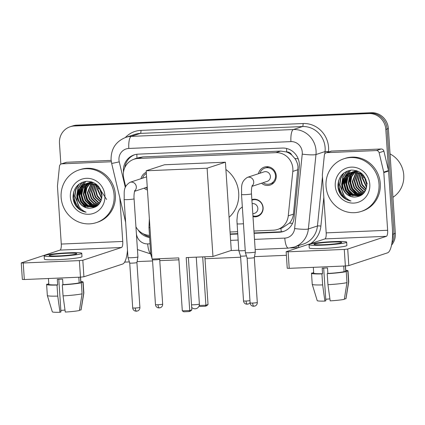 <?xml version="1.0" encoding="UTF-8"?>
<svg xmlns="http://www.w3.org/2000/svg" width="425" height="425" viewBox="0 0 425 425"><rect width="100%" height="100%" fill="white"/><g stroke="black" fill="none" stroke-linecap="round" stroke-linejoin="round"><path stroke-width="0.64" d="M251.86 199.601L251.86 199.601A8.872 8.457 71.8 0 1 263.112 207.666A8.872 8.457 71.8 0 1 257.407 216.452A8.872 8.457 71.8 0 1 252.992 216.638M147.454 190.028A9.435 8.994 71.8 0 1 144.139 188.169M258.416 173.729A9.435 8.994 71.8 0 1 264.276 167.121A9.435 8.994 71.8 0 1 276.245 175.7A9.435 8.994 71.8 0 1 270.178 185.045A9.435 8.994 71.8 0 1 261.54 183.207M253.943 231.003L273.519 230.18A16.633 15.852 -108.2 0 0 277.621 229.431L282.402 227.858L289.483 223.077C291.725 220.501 293.043 217.52 293.441 214.142L298.005 166.834C297.691 163.8 296.645 161.027 294.854 158.509L291.805 155.093A5.546 5.286 -108.2 0 0 286.7 151.932A16.633 4.856 -92.4 0 1 286.578 148.474M277.621 229.431A16.633 15.852 -108.2 0 0 288.262 215.847L292.809 171.413A16.633 15.852 -108.2 0 0 292.857 168.528A16.633 15.852 -108.2 0 0 275.868 152.655L138.136 158.472A16.633 15.852 -108.2 0 0 134.034 159.221A16.633 15.852 -108.2 0 0 123.776 178.548L125.683 186.575M286.7 151.932L286.423 151.948A16.633 15.852 71.8 0 1 291.805 155.093M286.423 151.948L280.654 151.082L142.922 156.894L138.816 157.643L134.034 159.221M230.047 232.013L237.538 231.699M135.936 226.86A16.633 15.852 -108.2 0 0 149.483 235.365M141.015 178.686A9.435 8.994 71.8 0 1 146.274 172.3M60.86 164.13L59.468 143.214A16.633 15.852 71.8 0 1 70.162 126.746L71.437 126.326A16.633 15.852 71.8 0 1 75.538 125.582L370.101 113.14A16.633 15.852 71.8 0 1 387.095 129.014L394.055 233.798A16.633 15.852 71.8 0 1 391.877 243.291A16.633 15.852 71.8 0 0 394.055 233.798L387.095 129.014A16.633 15.852 71.8 0 0 370.101 113.14L75.538 125.582A16.633 15.852 71.8 0 0 71.437 126.326L72.712 125.906A16.633 15.852 71.8 0 1 76.813 125.162L371.376 112.721A16.633 15.852 71.8 0 1 388.37 128.594L395.33 233.378A16.633 15.852 71.8 0 1 391.531 245.177M254.097 233.309L279.305 232.247A16.633 15.852 -108.2 0 0 283.411 231.503A16.633 15.852 -108.2 0 0 294.052 217.913L299.274 166.818A16.633 15.852 -108.2 0 0 299.328 163.933A16.633 15.852 -108.2 0 0 282.333 148.059L138.237 154.142A16.633 15.852 -108.2 0 0 134.135 154.891A16.633 15.852 -108.2 0 0 123.494 171.998M81.558 210.619A22.174 21.138 71.8 0 1 73.759 194.783A22.174 21.138 71.8 0 1 73.764 191.654M76.139 206.242A22.174 21.138 71.8 0 1 73.626 201.004A22.174 21.138 71.8 0 0 76.139 206.242M346.449 199.437A22.174 21.138 71.8 0 1 338.656 183.6A22.174 21.138 71.8 0 1 338.661 180.466M341.036 195.059A22.174 21.138 71.8 0 1 338.523 189.816A22.174 21.138 71.8 0 0 341.036 195.059M70.162 126.746A16.633 15.852 71.8 0 1 74.263 126.002L368.826 113.56A16.633 15.852 71.8 0 1 385.82 129.434L392.78 234.218A16.633 15.852 71.8 0 1 392.355 239.302M286.381 255.298L254.49 256.647M240.624 257.231L204.993 258.735M178.92 259.834L159.773 260.647M152.57 260.95L137.089 261.603M129.375 261.928L124.626 262.129M230.201 234.318L237.692 234.005M137.987 229.76A16.633 15.852 -108.2 0 0 149.621 237.474M124.828 167.53A16.633 15.852 71.8 0 1 134.773 154.695M149.579 236.81A16.633 15.852 71.8 0 1 143.262 233.798M284.043 231.274A16.633 15.852 71.8 0 1 280.58 231.827L254.076 232.948M237.665 233.638L230.18 233.957M326.83 152.655A2.773 2.64 -108.2 0 0 326.145 152.777L330.921 151.204A2.773 2.64 71.8 0 1 331.606 151.082L326.83 152.655L376.364 150.562L381.145 148.989A2.773 2.64 71.8 0 1 383.902 151.157L388.514 170.558A2.773 2.64 71.8 0 1 388.583 171.036L392.413 228.698A22.174 6.476 -92.4 0 1 387.51 252.854L348.819 265.593L345.371 265.97L344.271 249.427L347.719 249.05L386.41 236.311A5.546 1.62 87.6 0 0 387.637 230.276L383.807 172.608A2.773 2.64 -108.2 0 0 383.733 172.13L379.127 152.729A2.773 2.64 -108.2 0 0 376.364 150.562M331.606 151.082L381.145 148.989M326.145 152.777A2.773 2.64 -108.2 0 0 324.371 155.04L322.357 174.723A2.773 2.64 -108.2 0 0 322.352 175.206L326.182 232.868A5.546 1.62 87.6 0 1 324.955 238.908L286.147 251.717L288.113 251.797L289.212 268.34L345.371 265.97M289.212 268.34L287.247 268.26L286.147 251.717M288.113 251.797L344.271 249.427M323.871 244.704A13.86 1.094 -3.8 0 0 341.684 242.473A13.86 1.094 -3.8 0 0 331.835 242.08A13.86 1.094 -3.8 0 0 314.022 244.311A13.86 1.094 -3.8 0 0 323.871 244.704M313.331 267.325L313.714 273.132A16.076 1.264 -3.8 0 0 322.559 273.679L322.192 268.164A16.076 1.264 -3.8 0 0 324.774 268.074A16.076 1.264 -3.8 0 0 327.494 267.941L327.856 273.456A16.076 1.264 -3.8 0 0 344.096 271.692L346.242 271.602L346.975 282.63L344.308 299.333A14.413 1.137 -3.8 0 1 330.177 300.868L327.946 284.697L327.213 273.668L327.856 273.456M309.044 244.641L309.262 247.95A18.849 1.482 -3.8 0 0 322.66 248.482A18.849 1.482 -3.8 0 0 346.88 245.448L346.662 242.144A18.849 1.482 -3.8 0 0 333.269 241.607A18.849 1.482 -3.8 0 0 309.044 244.641A18.849 1.482 -3.8 0 0 322.437 245.172A18.849 1.482 -3.8 0 0 346.662 242.144M344.383 298.871L345.902 298.807L348.569 282.104L347.836 271.076L345.69 271.166A16.076 1.264 -3.8 0 0 345.801 271.001L345.467 265.965M347.836 271.076A18.296 1.44 -3.8 0 0 348.011 270.858A18.296 1.44 -3.8 0 0 345.753 270.316M313.671 272.446A18.296 1.44 -3.8 0 0 313.273 272.537L313.305 272.993M313.677 272.521L313.273 272.537M312.242 284.336A18.296 1.44 -3.8 0 0 322.649 284.92L324.875 301.091A14.413 1.137 -3.8 0 1 317.209 300.618L312.242 284.336A18.296 1.44 -3.8 0 1 312.237 284.309L311.504 273.28A18.296 1.44 -3.8 0 1 311.679 273.057L313.703 272.972M311.504 273.28A18.296 1.44 -3.8 0 0 321.916 273.891L322.649 284.92M322.559 273.679L321.916 273.891M348.569 282.104A18.296 1.44 -3.8 0 0 348.744 281.913A18.296 1.44 -3.8 0 0 348.744 281.887L348.011 270.858M345.902 298.807A14.413 1.137 -3.8 0 0 345.971 298.706L348.744 281.913M329.901 298.887A11.087 0.871 -3.8 0 0 325.757 299.285M324.875 301.091L325.858 300.767L323.685 268.117M344.404 266.013A16.076 1.264 -3.8 0 1 343.729 266.178L344.096 271.692M345.69 271.166L345.344 265.97M327.213 273.668A18.296 1.44 -3.8 0 0 346.242 271.602M327.946 284.697A18.296 1.44 -3.8 0 0 346.975 282.63M390.049 153.919A24.948 23.779 71.8 0 1 403.75 175.089A24.948 23.779 71.8 0 1 392.934 197.301M326.033 186.235A27.721 26.424 71.8 0 1 343.852 158.785A27.721 26.424 71.8 0 1 379.01 183.998A27.721 26.424 71.8 0 1 361.192 211.443A27.721 26.424 71.8 0 1 326.033 186.235M343.852 158.785L345.127 158.366A27.721 26.424 71.8 0 1 380.285 183.579A27.721 26.424 71.8 0 1 362.467 211.023L361.192 211.443M351.879 172.215L350.253 173.113L346.003 177.916L344.643 184.269L346.492 190.49L351.013 194.921L359.688 195.941M351.618 172.274L349.748 173.283L345.498 178.086L344.138 184.439L345.987 190.655L350.508 195.091L359.438 196.031L362.058 194.751M352.941 172.04L348.027 177.252L346.667 183.605L348.516 189.826L353.032 194.257L360.676 195.532M352.67 172.072L351.767 172.614L347.522 177.416L346.163 183.77L348.011 189.991L352.527 194.422L360.432 195.643M354.036 171.96L349.972 176.736L348.691 182.941L350.54 189.157L355.056 193.593L361.632 195.022M353.759 171.971L349.536 176.768L348.181 183.106L350.035 189.327L354.551 193.758L361.393 195.16M355.167 171.976L351.746 176.619L350.71 182.272L352.559 188.493L357.08 192.923L362.488 194.406M354.88 171.966L351.3 176.646L350.205 182.442L352.054 188.657L356.575 193.093L362.286 194.57M356.331 172.109L352.734 181.608L354.583 187.829L359.098 192.259L363.29 193.651M356.038 172.067L352.229 181.773L354.078 187.993L358.594 192.424L363.093 193.853M357.537 172.369L354.758 180.944L356.607 187.165L361.123 191.595L364.082 192.759M357.234 172.29L354.248 181.108L356.102 187.329L360.618 191.76L363.885 192.998M358.79 172.773L356.777 180.274L358.626 186.495L363.147 190.931L364.836 191.712M358.472 172.656L356.272 180.444L358.121 186.665L362.637 191.096L364.65 191.988M360.103 173.368L358.801 179.61L360.65 185.831L365.537 190.464M359.768 173.198L358.296 179.775L360.145 185.996L365.367 190.798M361.5 174.213L360.825 178.946L362.35 184.588L366.164 188.95M361.144 173.974L360.315 179.111L361.957 184.96L366.021 189.359M363.03 175.461L362.844 178.282L366.669 187.016M362.631 175.095L362.339 178.447L366.557 187.553M364.868 177.618L366.865 184.078M364.353 176.917L366.871 184.997M363.258 175.036L360.538 173.161L350.588 172.561L347.724 173.947L343.724 178.282L342.114 184.099A12.532 11.943 71.8 0 0 342.141 185.098A12.532 11.943 71.8 0 0 354.089 197.057C362.052 196.817 366.313 192.514 366.871 184.147C365.574 175.158 360.496 170.473 351.624 170.09C343.065 171.456 338.497 176.609 337.912 185.555C337.981 188.727 338.847 191.659 340.505 194.347C343.182 198.013 346.672 200.233 350.981 201.014C344.266 198.14 341.238 192.844 341.897 185.125L342.114 184.099M350.843 172.481L348.229 173.782L343.979 178.585L342.624 184.939C343.549 192.137 347.374 196.18 354.089 197.057M365.93 179.499L360.033 173.331L350.588 172.561M352.867 171.812L352.123 172.104M358.594 171.488L351.863 172.167M354.886 171.148L354.142 171.44M353.897 171.546L353.18 171.907M354.636 171.227L353.887 171.503M353.637 171.604L352.909 171.95M356.405 170.648L355.906 170.839M355.661 170.94L354.933 171.28M354.694 171.408L353.993 171.817M356.851 170.786L356.288 171.137M356.06 171.291L355.385 171.796M356.718 170.744L356.012 171.153M355.783 171.302L355.103 171.79M369.793 184.386A18.073 17.228 71.8 0 1 353.717 203.092A18.073 17.228 71.8 0 1 335.251 185.842A18.073 17.228 71.8 0 1 351.326 167.137A18.073 17.228 71.8 0 1 369.793 184.386M367.205 183.717L365.107 178.357M350.402 175.923L349.722 181.555L351.592 188.578L356.235 194.172M350.63 170.186L347.767 173.915M347.602 174.223L346.768 176.062M346.359 177.257L345.679 182.888L347.544 189.911L352.187 195.5M348.989 170.494L344.744 176.726M344.34 177.921L343.655 183.552L345.525 190.575L350.168 196.169M346.933 171.19L342.826 177.129L341.636 184.216L341.79 185.858M343.602 173.203L340.467 178.707L339.612 184.886L344.17 195.739M350.869 175.185L349.977 181.47L352.001 188.796L357 194.464M350.822 170.159L348.086 173.713M347.942 173.974L347.198 175.53M346.821 176.518L345.934 182.803L347.958 190.129L352.957 195.792M349.207 170.441L345.174 176.194M344.803 177.183L343.91 183.467L345.934 190.793L350.933 196.462M347.23 171.068L343.092 177.018L341.939 184.875M344.165 172.768L340.797 178.399L339.867 184.801L343.373 194.422M338.04 187.367L340.85 194.4L346.248 199.325L350.981 201.014M225.898 169.495A30.494 29.065 71.8 0 1 238.701 192.939A30.494 29.065 71.8 0 1 229.075 217.329M178.792 257.901L182.304 310.84L189.725 310.526L186.208 257.587L212.962 256.456L207.102 168.22L146.173 170.792L152.033 259.027L178.792 257.901M182.304 310.84L183.759 311.796L189.056 311.567L189.725 310.526L191.856 309.825L188.381 257.492M146.173 170.792L164.486 164.762L225.409 162.191L231.274 250.426L212.962 256.456M225.409 162.191L207.102 168.22M189.056 311.567L190.554 311.079L191.856 309.825M204.866 256.796L208.032 304.497L206.731 305.75L205.232 306.244L199.936 306.467L199.102 305.92M202.693 256.891L205.902 305.203L208.032 304.497M199.24 305.479L205.902 305.203L205.232 306.244M263.086 182.702A8.314 7.926 -108.2 0 0 270.146 183.876A8.314 7.926 -108.2 0 0 275.496 175.642A8.314 7.926 -108.2 0 0 264.945 168.077A8.314 7.926 -108.2 0 0 259.962 173.219M251.967 186.357L267.197 181.347A4.988 4.755 -108.2 0 0 270.406 176.407A4.988 4.755 -108.2 0 0 264.079 171.865L247.387 177.363A4.988 4.755 -108.2 0 1 252.099 185.927M253.943 306.292A3.602 1.052 -92.4 0 1 253.858 306.308A3.602 1.052 -92.4 0 1 252.673 303.052A3.602 0.282 176.2 0 0 257.3 302.473L254.32 257.582A3.602 0.282 176.2 0 1 254.32 257.587L255.335 251.982A4.988 0.393 176.2 0 1 255.335 251.982A4.988 0.393 176.2 0 1 255.127 252.105A4.988 0.393 176.2 0 1 248.928 252.774A4.988 0.393 176.2 0 1 245.379 252.641A4.988 0.393 176.2 0 1 245.379 252.636L241.517 194.507C242.032 187.988 239.796 182.267 247.387 177.363M254.32 257.587A3.602 0.282 176.2 0 1 254.166 257.672A3.602 0.282 176.2 0 1 249.688 258.161A3.602 0.282 176.2 0 1 247.132 258.065A3.602 0.282 176.2 0 1 247.127 258.06L245.379 252.641M146.359 173.543A8.314 7.926 -108.2 0 0 142.561 178.176M136.542 311.249A3.602 1.052 -92.4 0 1 136.457 311.265A3.602 1.052 -92.4 0 1 135.272 308.008A3.602 0.282 176.2 0 0 139.899 307.429L136.919 262.538A3.602 0.282 176.2 0 1 136.919 262.544L137.934 256.939A4.988 0.393 176.2 0 1 137.934 256.939A4.988 0.393 176.2 0 1 137.727 257.061A4.988 0.393 176.2 0 1 131.522 257.736A4.988 0.393 176.2 0 1 127.978 257.598A4.988 0.393 176.2 0 1 127.978 257.592L124.116 199.468C124.631 192.945 122.395 187.223 129.986 182.32A4.988 4.755 -108.2 0 1 134.698 190.883M136.919 262.544A3.602 0.282 176.2 0 1 136.765 262.629A3.602 0.282 176.2 0 1 132.287 263.118A3.602 0.282 176.2 0 1 129.726 263.022A3.602 0.282 176.2 0 1 129.726 263.017L127.978 257.598M145.685 187.659A8.314 7.926 -108.2 0 0 147.358 188.604M252.939 215.868A8.314 7.926 -108.2 0 0 257.555 215.82A8.314 7.926 -108.2 0 0 262.9 207.586A8.314 7.926 -108.2 0 0 252.354 200.021A8.314 7.926 -108.2 0 0 251.898 200.186M252.806 213.881L254.602 213.292A4.988 4.755 -108.2 0 0 252.126 203.649M245.241 250.538A4.988 0.393 176.2 0 1 242.34 250.734A4.988 0.393 176.2 0 1 238.797 250.601A4.988 0.393 176.2 0 1 238.792 250.591L236.922 220.501L237.405 214.954L238.09 212.16L239.461 209.302L242.34 206.847M246.415 255.845A3.602 0.282 176.2 0 1 243.105 256.116A3.602 0.282 176.2 0 1 240.545 256.02A3.602 0.282 176.2 0 1 240.545 256.015L238.797 250.601M151.73 254.479A4.988 0.393 176.2 0 1 150.742 254.315A4.988 0.393 176.2 0 1 150.742 254.309L148.962 227.508L149.356 218.663M159.306 307.966A3.602 1.052 -92.4 0 1 159.221 307.982A3.602 1.052 -92.4 0 1 158.036 304.725A3.602 0.282 176.2 0 0 162.663 304.146L159.683 259.255A3.602 0.282 176.2 0 1 159.683 259.261A3.602 0.282 176.2 0 1 159.529 259.346A3.602 0.282 176.2 0 1 155.051 259.834A3.602 0.282 176.2 0 1 152.49 259.739A3.602 0.282 176.2 0 1 152.49 259.733L152.262 259.016M61.933 163.837A2.773 2.64 -108.2 0 0 61.248 163.965L66.029 162.393A2.773 2.64 71.8 0 1 66.709 162.265L61.933 163.837L111.323 161.755M66.709 162.265L111.143 160.39M127.484 250.182A22.174 6.476 -92.4 0 1 122.613 264.042L83.922 276.781L80.479 277.153L79.379 260.61L82.822 260.238L121.518 247.499A5.546 1.62 87.6 0 0 122.74 241.458L119.85 197.896M61.248 163.965A2.773 2.64 -108.2 0 0 59.479 166.228L57.465 185.911A2.773 2.64 -108.2 0 0 57.455 186.389L61.285 244.056A5.546 1.62 87.6 0 1 60.058 250.091L21.25 262.905L23.221 262.985L24.321 279.528L80.479 277.153M24.321 279.528L22.35 279.448L21.25 262.905M23.221 262.985L79.379 260.61M58.979 255.887A13.86 1.094 -3.8 0 0 76.787 253.656A13.86 1.094 -3.8 0 0 66.938 253.268A13.86 1.094 -3.8 0 0 49.13 255.494A13.86 1.094 -3.8 0 0 58.979 255.887M48.434 278.508L48.822 284.32A16.076 1.264 -3.8 0 0 57.667 284.862L57.301 279.347A16.076 1.264 -3.8 0 0 59.877 279.257A16.076 1.264 -3.8 0 0 62.597 279.124L62.964 284.638A16.076 1.264 -3.8 0 0 79.199 282.875L81.345 282.784L82.078 293.813L79.417 310.521A14.413 1.137 -3.8 0 1 65.28 312.051L63.049 295.88L62.316 284.851L62.964 284.638M44.147 255.829L44.37 259.133A18.849 1.482 -3.8 0 0 57.763 259.67A18.849 1.482 -3.8 0 0 81.988 256.636L81.765 253.327A18.849 1.482 -3.8 0 0 68.372 252.795A18.849 1.482 -3.8 0 0 44.147 255.829A18.849 1.482 -3.8 0 0 57.545 256.36A18.849 1.482 -3.8 0 0 81.765 253.327M79.491 310.059L81.005 309.995L83.672 293.293L82.939 282.264L80.793 282.354A16.076 1.264 -3.8 0 0 80.904 282.189L80.569 277.153M82.939 282.264A18.296 1.44 -3.8 0 0 83.119 282.041A18.296 1.44 -3.8 0 0 80.862 281.504M48.774 283.634A18.296 1.44 -3.8 0 0 48.376 283.719L48.407 284.176M48.779 283.703L48.376 283.719M47.345 295.524A18.296 1.44 -3.8 0 0 57.752 296.103L59.983 312.279A14.413 1.137 -3.8 0 1 52.312 311.801L47.345 295.524A18.296 1.44 -3.8 0 1 47.34 295.497L46.607 284.468A18.296 1.44 -3.8 0 1 46.787 284.245L48.811 284.16M46.607 284.468A18.296 1.44 -3.8 0 0 57.019 285.074L57.752 296.103M57.667 284.862L57.019 285.074M83.672 293.293A18.296 1.44 -3.8 0 0 83.847 293.096A18.296 1.44 -3.8 0 0 83.853 293.069L83.119 282.041M81.005 309.995A14.413 1.137 -3.8 0 0 81.074 309.894L83.847 293.096M65.009 310.075A11.087 0.871 -3.8 0 0 60.86 310.468M59.983 312.279L60.961 311.955L58.793 279.299M79.507 277.196A16.076 1.264 -3.8 0 1 78.832 277.36L79.199 282.875M80.793 282.354L80.447 277.158M62.316 284.851A18.296 1.44 -3.8 0 0 81.345 282.784M63.049 295.88A18.296 1.44 -3.8 0 0 82.078 293.813M61.136 197.418A27.721 26.424 71.8 0 1 78.96 169.968A27.721 26.424 71.8 0 1 114.118 195.181A27.721 26.424 71.8 0 1 96.294 222.631A27.721 26.424 71.8 0 1 61.136 197.418M78.96 169.968L80.229 169.548A27.721 26.424 71.8 0 1 115.387 194.762A27.721 26.424 71.8 0 1 97.569 222.211L96.294 222.631M86.982 183.398L85.356 184.301L81.106 189.104L79.751 195.458L81.6 201.678L86.116 206.109L94.796 207.129M86.721 183.457L84.851 184.466L80.601 189.268L79.241 195.622L81.095 201.843L85.611 206.274L94.541 207.214L97.16 205.939M88.044 183.223L83.13 188.434L81.77 194.793L83.619 201.009L88.14 205.445L95.779 206.72M87.778 183.26L86.875 183.802L82.625 188.604L81.265 194.958L83.114 201.179L87.635 205.61L95.535 206.832M89.144 183.143L85.08 187.924L83.794 194.124L85.643 200.345L90.158 204.776L96.735 206.21M88.868 183.154L84.639 187.956L83.289 194.294L85.138 200.51L89.654 204.946L96.502 206.348M90.27 183.164L86.849 187.808L85.818 193.46L87.667 199.681L92.183 204.112L97.591 205.588M89.988 183.148L86.402 187.834L85.308 193.625L87.162 199.846L91.678 204.276L97.389 205.758M91.439 183.297L87.837 192.796L89.686 199.012L94.207 203.447L98.398 204.839M91.141 183.255L87.332 192.961L89.181 199.182L93.702 203.612L98.196 205.041M92.645 183.552L89.861 192.127L91.71 198.347L96.225 202.778L99.184 203.947M92.337 183.478L89.356 192.297L91.205 198.512L95.721 202.948L98.993 204.186M93.893 183.961L91.885 191.462L93.734 197.683L98.249 202.114L99.939 202.895M93.58 183.844L91.375 191.627L93.229 197.848L97.745 202.279L99.758 203.177M95.211 184.551L93.904 190.798L95.752 197.014L100.645 201.652M94.876 184.386L93.399 190.963L95.248 197.184L100.475 201.981M96.608 185.401L95.928 190.129L97.453 195.776L101.272 200.138M96.247 185.157L95.423 190.299L97.059 196.148L101.123 200.547M98.138 186.644L97.952 189.465L101.772 198.199M97.734 186.283L97.442 189.63L101.665 198.741M99.971 188.806L101.968 195.261M99.455 188.1L101.979 196.185M98.361 186.219L95.646 184.349L85.696 183.743L82.827 185.13L78.827 189.465L77.217 195.282A12.532 11.943 71.8 0 0 77.244 196.281A12.532 11.943 71.8 0 0 89.197 208.245C97.155 208 101.416 203.697 101.973 195.335C100.683 186.341 95.598 181.661 86.732 181.278C78.168 182.644 73.599 187.797 73.02 196.743C73.084 199.915 73.95 202.842 75.613 205.535C78.285 209.196 81.775 211.416 86.084 212.197C79.374 209.328 76.346 204.032 76.999 196.308L77.217 195.282M85.946 183.664L83.332 184.965L79.087 189.768L77.727 196.122C78.652 203.325 82.477 207.363 89.197 208.245M101.033 190.687L95.136 184.514L85.696 183.743M87.97 183L87.226 183.292M93.697 182.67L86.966 183.356M89.994 182.336L89.25 182.623M89.006 182.734L88.283 183.095M89.739 182.415L88.99 182.686M88.745 182.792L88.017 183.133M91.513 181.831L91.014 182.022M90.764 182.123L90.036 182.468M89.797 182.596L89.096 183.005M91.954 181.969L91.391 182.325M91.162 182.479L90.493 182.984M91.821 181.927L91.12 182.341M90.886 182.49L90.206 182.973M104.895 195.569A18.073 17.228 71.8 0 1 88.82 214.28A18.073 17.228 71.8 0 1 70.353 197.03A18.073 17.228 71.8 0 1 86.434 178.325A18.073 17.228 71.8 0 1 104.895 195.569M106.622 199.458L100.21 189.539M85.51 187.112L84.83 192.743L86.695 199.766L91.338 205.355M85.738 181.369L82.87 185.103M82.705 185.412L81.871 187.244M81.467 188.445L80.782 194.071L82.652 201.094L87.295 206.688M84.092 181.682L79.847 187.914M79.443 189.109L78.763 194.735L80.628 201.763L85.271 207.352M82.041 182.378L77.929 188.317L76.739 195.404L76.898 197.046M78.705 184.386L75.57 189.895L74.715 196.068L79.278 206.922M85.972 186.368L85.08 192.658L87.104 199.984L92.103 205.647M85.93 181.347L83.194 184.902M83.045 185.162L82.301 186.713M81.929 187.701L81.037 193.991L83.061 201.312L88.06 206.98M84.315 181.629L80.282 187.383M79.905 188.365L79.013 194.655L81.037 201.981L86.036 207.644M82.333 182.251L78.195 188.206L77.042 196.063M79.268 183.956L75.9 189.582L74.97 195.983L78.482 205.604M73.142 198.555L75.953 205.583L81.356 210.508L86.084 212.197M297.983 169.708L292.809 171.413M124.993 166.531A16.633 0.446 -13.4 0 0 125.37 166.451M136.951 158.259A5.546 5.286 -108.2 0 0 134.428 159.088M281.318 231.779A16.633 4.856 -92.4 0 1 280.92 228.347M289.483 223.077A16.633 2.136 5.8 0 0 292.533 223.369M294.854 158.509A16.633 2.136 5.8 0 0 298.212 158.86M136.999 158.243A16.633 4.856 -92.4 0 1 136.877 154.264M280.654 151.082L275.868 152.655M293.441 214.142L288.262 215.847M142.922 156.894L138.136 158.472M76.813 125.162L74.263 126.002M371.376 112.721L368.826 113.56M388.37 128.594L385.82 129.434M395.33 233.378L392.78 234.218M254.501 239.376L284.793 238.101A11.087 10.572 -108.2 0 0 294.626 228.544L302.233 154.116A11.087 10.572 -108.2 0 0 302.265 152.192A11.087 10.572 -108.2 0 0 290.939 141.615L128.823 148.458A11.087 10.572 -108.2 0 0 118.957 159.938A11.087 10.572 -108.2 0 0 119.25 161.845L125.327 187.452M128.823 148.458A11.087 3.235 87.6 0 1 131.277 136.383L293.393 129.535A22.174 21.138 71.8 0 1 316.046 150.7A22.174 21.138 71.8 0 1 315.982 154.541L325.056 151.555A22.174 21.138 -108.2 0 0 325.125 147.709A22.174 21.138 -108.2 0 0 302.467 126.549L140.351 133.392A22.174 21.138 -108.2 0 0 134.879 134.385L125.805 137.376A22.174 21.138 71.8 0 1 131.277 136.383L140.351 133.392A2.773 0.807 -92.4 0 0 140.962 130.374L303.078 123.526A2.773 0.807 -92.4 0 1 302.467 126.549L293.393 129.535A11.087 3.235 87.6 0 0 290.939 141.615M125.805 137.376C115.892 141.371 110.983 148.787 111.079 159.625L111.642 163.359A11.087 0.298 -13.4 0 0 119.25 161.845M303.078 123.526A24.948 23.779 71.8 0 1 328.567 147.337A24.948 23.779 71.8 0 1 328.493 151.661L328.456 152.017M323.823 197.349L320.886 226.089A24.948 23.779 71.8 0 1 310.696 243.599M298.568 247.594L290.562 247.934M125.322 137.541A24.948 23.779 71.8 0 1 140.962 130.374M302.233 154.116A11.087 1.424 5.8 0 0 315.982 154.541L308.369 228.969L317.448 225.983L322.463 176.906M294.626 228.544A11.087 1.424 5.8 0 0 308.369 228.969A22.174 21.138 71.8 0 1 294.18 247.084L303.259 244.099A22.174 21.138 -108.2 0 0 317.448 225.983A2.773 0.356 -174.2 0 1 320.886 226.089M324.828 153.776L325.056 151.555A2.773 0.356 -174.2 0 1 328.493 151.661M136.425 234.154L136.675 235.211A11.087 10.572 -108.2 0 0 147.714 243.886L150.041 243.791M230.605 240.385L238.096 240.072M298.398 245.698A2.773 0.807 -92.4 0 1 298.764 247.531M147.714 243.886A11.087 3.235 87.6 0 0 150.705 253.714M284.793 238.101A11.087 3.235 87.6 0 0 288.447 248.126L294.18 247.084M280.58 231.827L279.305 232.247M324.955 238.908L386.41 236.311M326.182 232.868L387.637 230.276M388.583 171.036L383.807 172.608M347.719 249.05L348.819 265.593M383.733 172.13L388.514 170.558M383.902 151.157L379.127 152.729M345.865 199.102A22.174 21.138 71.8 0 1 338.497 183.648A22.174 21.138 71.8 0 1 338.465 181.124M191.521 304.81A4.436 0.351 -3.8 0 0 193.678 304.778A4.436 0.351 -3.8 0 0 199.187 304.183A4.436 0.351 -3.8 0 0 199.378 304.066A4.436 4.436 0 0 1 191.696 307.371M252.232 185.613C252.407 184.599 251.048 188.758 251.478 193.848A4.988 0.393 176.2 0 1 245.066 194.65A4.988 0.393 176.2 0 1 244.768 194.661A4.988 0.393 176.2 0 1 241.517 194.507M252.673 303.052A3.602 0.282 176.2 0 1 250.113 302.945L247.127 258.06M134.826 190.57C135.007 189.555 133.647 193.715 134.077 198.804A4.988 0.393 176.2 0 1 127.665 199.607A4.988 0.393 176.2 0 1 127.367 199.617A4.988 0.393 176.2 0 1 124.116 199.468M135.272 308.008A3.602 0.282 176.2 0 1 132.706 307.907L129.726 263.017M249.958 300.65A3.602 0.282 176.2 0 1 246.086 301.006A3.602 0.282 176.2 0 1 243.525 300.905L240.545 256.015M247.355 304.252A3.602 1.052 -92.4 0 1 247.27 304.268A3.602 1.052 -92.4 0 1 246.086 301.006M243.461 223.736A4.988 0.393 176.2 0 1 240.561 223.933A4.988 0.393 176.2 0 1 240.263 223.943A4.988 0.393 176.2 0 1 237.012 223.789M149.951 227.678A4.988 0.393 176.2 0 1 148.962 227.508M158.036 304.725A3.602 0.282 176.2 0 1 155.47 304.624L152.49 259.733M60.058 250.091L121.518 247.499M61.285 244.056L122.74 241.458M82.822 260.238L83.922 276.781M80.968 210.29A22.174 21.138 71.8 0 1 73.599 194.836A22.174 21.138 71.8 0 1 73.573 192.312M137.445 249.555L150.716 253.932M230.871 250.559L238.77 250.224M255.175 249.533L288.447 248.126M111.642 163.359L125.63 222.238M352.612 171.891L353.117 171.727M196.26 257.162L199.378 304.066M257.3 302.473C257.353 304.045 256.636 305.224 255.149 306.011L252.689 306.165C251.122 305.575 250.261 304.502 250.113 302.945M264.945 168.077L268.664 166.855M270.146 183.876L273.87 182.654M251.478 193.848L255.335 251.972M139.899 307.429C139.952 309.002 139.235 310.186 137.742 310.967L135.288 311.121C133.721 310.532 132.86 309.464 132.706 307.907M146.577 176.858L129.986 182.32M147.262 187.138L134.566 191.319M134.077 198.804L137.934 256.928M250.097 302.701L248.561 303.971L246.102 304.119C244.534 303.535 243.679 302.462 243.525 300.905M252.354 200.021L254.83 199.208M257.555 215.82L260.031 215.002M162.663 304.146C162.717 305.718 161.999 306.903 160.507 307.689L158.052 307.838C156.485 307.254 155.624 306.181 155.47 304.624M159.683 259.261L159.784 258.703M151.975 258.14L150.742 254.315M87.715 183.079L88.225 182.915"/></g></svg>
